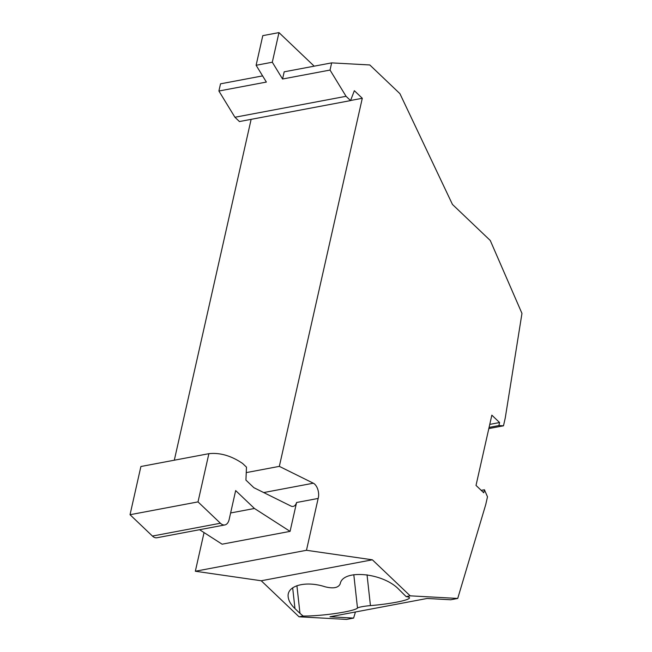 <?xml version="1.0" encoding="UTF-8"?>
<svg xmlns="http://www.w3.org/2000/svg" width="652" height="652" viewBox="0 0 652 652"><rect width="100%" height="100%" fill="white"/><g stroke="black" fill="none" stroke-linecap="round" stroke-linejoin="round"><path stroke-width="0.98" d="M367.035 574.795L370.442 605.61A10.579 1.19 173.7 0 0 357.492 608.055A31.736 3.578 -6.3 0 1 336.016 613.402A31.736 3.578 -6.3 0 1 303.09 616.034L299.048 616.8L346.595 619.4L353.612 618.08L329.993 616.784L427.101 598.471L450.719 599.767L457.728 598.446L410.181 595.838L406.139 596.604L398.551 589.066C382.455 572.57 342.528 569.025 340.197 583.882C338.323 587.892 333.245 588.854 324.965 586.751C305.389 580.419 286.415 585.732 288.2 597.053C288.665 600.851 290.922 604.697 294.973 608.601L299.977 613.369L296.913 585.675M299.048 616.8L261.24 580.761L195.339 571.242L306.473 550.288L372.373 559.807L410.181 595.838M204.052 532.594L195.339 571.242M251.134 119.34L174.312 460.206M262.601 75.893L220.523 83.831L218.901 91.019L234.932 117.254L239.431 121.549L350.564 100.595L354.346 90.701L362.292 98.273L279.333 466.367L313.327 483.205A9.919 5.526 79.3 0 1 318.16 498.438L306.473 550.288M457.728 598.446L485.732 504.615L487.492 496.8L484.428 489.758L483.751 492.782L476.017 485.414L491.844 415.169L499.579 422.537L498.894 425.56L503.491 425.813L505.251 417.997L521.967 313.408L490.263 240.482L452.455 204.443L399.912 93.66L369.798 64.964L331.656 62.877L284.182 71.826L282.56 79.014L330.034 70.066L331.656 62.877M330.034 70.066L346.057 96.3L350.564 100.595M484.428 489.758L481.217 490.361M489.774 424.387L499.579 422.537M199.577 529.709L222.104 544.192L290.075 531.372L296.578 502.505L318.16 498.438M224.867 524.942L156.887 537.761A11.899 6.634 -100.7 0 1 152.429 536.058L130.033 514.713L140.897 466.506L208.876 453.686L198.012 501.893L220.409 523.238A11.899 6.634 -100.7 0 0 224.867 524.942A11.899 6.634 -100.7 0 0 229.162 519.448L235.665 490.573L254.451 508.478L290.075 531.372M230.621 512.969L254.451 508.478M208.876 453.686A125.624 70.017 -100.7 0 1 242.65 463.499L246.489 467.158L245.926 480.108L253.872 487.688L290.931 506.042A9.919 5.526 79.3 0 0 293.18 506.408A9.919 5.526 79.3 0 0 296.578 502.505M218.901 91.019L266.375 82.07L256.114 65.281L262.789 35.648L278.974 32.6L314.199 66.17M372.373 559.807L261.24 580.761M488.829 428.584L503.491 425.813M489.09 427.41L498.894 425.56M303.09 616.034L299.977 613.369M234.932 117.254L346.057 96.3M282.56 79.014L272.3 62.225L278.974 32.6M256.114 65.281L272.3 62.225M350.613 100.481L362.292 98.273M246.252 472.61L279.333 466.367M130.033 514.713L198.012 501.893M370.442 605.61A31.736 3.578 173.7 0 0 409.489 597.811A31.736 3.578 173.7 0 0 406.139 596.604M355.43 611.992L353.612 618.08M263.718 492.562L313.327 483.205M152.429 536.058L220.409 523.238M294.973 608.601L292.666 587.802M357.492 608.055L353.8 574.673"/></g></svg>

